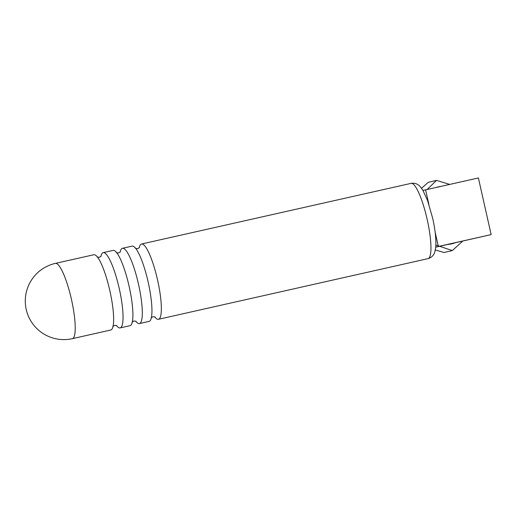 <?xml version="1.0" encoding="UTF-8"?>
<svg xmlns="http://www.w3.org/2000/svg" width="517" height="517" viewBox="0 0 517 517"><rect width="100%" height="100%" fill="white"/><g stroke="black" fill="none" stroke-linecap="round" stroke-linejoin="round"><path stroke-width="0.78" d="M139.189 247.863A38.581 7.755 77.3 0 1 141.503 244.018A38.581 7.755 77.3 0 1 141.516 244.011A38.581 7.755 77.3 0 1 157.543 279.917A38.581 7.755 77.3 0 1 158.467 319.286A38.581 7.755 77.3 0 1 158.454 319.293A38.581 7.755 77.3 0 1 154.706 316.811M120.151 252.141A38.581 7.755 77.3 0 1 122.464 248.296A38.581 7.755 77.3 0 1 138.504 284.201A38.581 7.755 77.3 0 1 139.428 323.571A38.581 7.755 77.3 0 1 139.416 323.577A38.581 7.755 77.3 0 1 135.667 321.096M100.88 256.477A38.581 7.755 77.3 0 1 103.193 252.632A38.581 7.755 77.3 0 1 119.24 288.531A38.581 7.755 77.3 0 1 120.157 327.907A38.581 7.755 77.3 0 1 120.144 327.907A38.581 7.755 77.3 0 1 116.396 325.432M103.193 252.632A38.581 7.755 77.3 0 1 103.206 252.632L113.081 250.409A38.581 7.755 77.3 0 1 121.062 260.555A38.581 7.755 77.3 0 1 132.882 313.102A38.581 7.755 77.3 0 1 130.032 325.684A38.581 7.755 77.3 0 1 130.019 325.691A38.581 7.755 77.3 0 1 130.006 325.691M122.464 248.296A38.581 7.755 77.3 0 1 122.477 248.296L132.119 246.124A38.581 7.755 77.3 0 1 140.094 256.277A38.581 7.755 77.3 0 1 151.92 308.817A38.581 7.755 77.3 0 1 149.07 321.4A38.581 7.755 77.3 0 1 149.058 321.406A38.581 7.755 77.3 0 1 149.045 321.406L139.416 323.577M455.083 242.822A29.262 28.668 -103.2 0 1 447.754 244.47M435.863 245.026L452.323 250.571L462.728 241.096M55.397 263.386L93.81 254.745A38.581 7.755 77.3 0 1 93.81 254.745A38.581 7.755 77.3 0 1 101.791 264.891A38.581 7.755 77.3 0 1 113.611 317.438A38.581 7.755 77.3 0 1 110.761 330.02A38.581 7.755 77.3 0 1 110.748 330.027A38.581 7.755 77.3 0 1 110.735 330.027L72.335 338.667A38.581 7.755 77.3 0 1 72.335 338.667A38.581 7.755 77.3 0 0 71.417 299.259A38.581 7.755 77.3 0 0 55.397 263.386A38.581 7.755 77.3 0 1 55.397 263.386A38.581 38.581 0 0 0 26.231 309.509A38.581 38.581 0 0 0 72.335 338.667M452.323 250.571L444.038 252.509L435.314 249.982M421.536 188.278L428.225 182.346L436.516 180.401L427.158 189.48M449.7 184.414L436.516 180.401M435.721 247.178L491.15 234.602L438.364 246.473L435.12 232.062M438.364 246.473L435.728 247.094M491.15 234.602L478.387 177.958L422.964 190.45M428.851 204.241L425.601 189.836M436.18 187.451A29.262 28.668 -103.2 0 1 441.085 186.353M428.07 258.629A38.581 7.755 77.3 0 1 428.057 258.636A38.581 7.755 77.3 0 1 428.044 258.636L428.128 258.616C432.354 257.35 433.698 254.442 433.918 253.996C434.513 253.427 435.114 251.152 435.721 247.178C436.283 239.578 435.262 229.903 432.658 218.168L427.585 200.59L422.996 190.502C420.618 186.999 419.087 185.17 418.395 185.028C418.02 184.782 415.791 182.688 411.118 183.354A38.581 7.755 77.3 0 1 427.145 219.26A38.581 7.755 77.3 0 1 428.07 258.629M411.105 183.361A38.581 7.755 77.3 0 1 411.118 183.354L141.516 244.011M155.1 316.999L152.909 316.74L151.1 317.897M139.467 247.52L137.632 248.683L135.473 248.418M136.061 321.283L133.871 321.025L132.068 322.181M120.429 251.805L118.626 252.962L116.435 252.703M116.79 325.613L114.632 325.355L112.796 326.518M101.158 256.141L99.354 257.298L97.164 257.039M158.454 319.293L428.057 258.636M120.144 327.907L130.019 325.691"/></g></svg>
